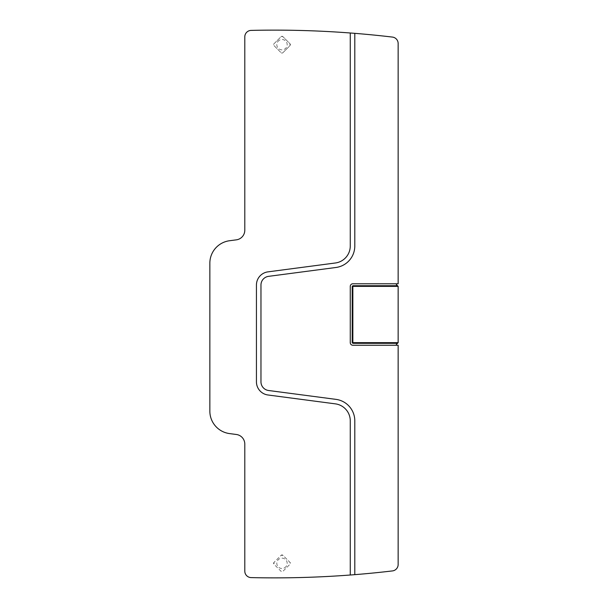 <?xml version="1.0" encoding="UTF-8"?>
<svg xmlns="http://www.w3.org/2000/svg" width="608" height="608" viewBox="0 0 608 608"><rect width="100%" height="100%" fill="white"/><g stroke="black" fill="none" stroke-linecap="round" stroke-linejoin="round"><path stroke-width="0.46" stroke-dasharray="3.04 2.28" d="M279.52 40.143A5.176 5.176 0 0 0 277.453 47.166A5.176 5.176 0 0 0 284.483 49.225A5.176 5.176 0 0 0 286.543 42.203A5.176 5.176 0 0 0 279.52 40.143M285.152 50.456L282.918 52.691L281.086 52.691A1.292 1.292 0 0 0 282.918 52.691L290.008 45.6L290.008 43.768L282.918 36.678L281.086 36.678L273.995 43.768L273.995 45.6L281.086 52.691L273.995 45.6A1.292 1.292 0 0 1 273.995 43.768L281.086 36.678A1.292 1.292 0 0 1 282.918 36.678L290.008 43.768A1.292 1.292 0 0 1 290.008 45.6L285.152 50.456M398.149 342.661L396.37 344.44L396.37 345.253L352.853 345.253A2.592 2.592 0 0 1 350.269 342.661L350.269 286.368A2.592 2.592 0 0 1 352.853 283.776L396.37 283.776L396.37 284.59L398.149 286.368L398.149 342.661M396.37 283.776L398.149 283.776L398.149 43.51A6.468 6.468 0 0 0 392.441 37.08A1002.318 1002.318 0 0 0 251.112 30.4A6.468 6.468 0 0 0 244.796 36.868L244.796 230.219A9.705 9.705 0 0 1 236.352 239.841L229.543 240.738A22.648 22.648 0 0 0 209.851 263.196L209.851 411.13A22.648 22.648 0 0 0 229.543 433.588L236.352 434.484A9.705 9.705 0 0 1 244.796 444.106L244.796 571.132A6.468 6.468 0 0 0 251.112 577.6A1002.318 1002.318 0 0 0 392.441 570.92A6.468 6.468 0 0 0 398.149 564.49L398.149 345.253L396.37 345.253M282.918 555.309A1.292 1.292 0 0 0 281.086 555.309L273.995 562.4A1.292 1.292 0 0 0 273.995 564.232L281.086 571.322A1.292 1.292 0 0 0 282.918 571.322L290.008 564.232A1.292 1.292 0 0 0 290.008 562.4L282.918 555.309L281.086 555.309L273.995 562.4L273.995 564.232L281.086 571.322L282.918 571.322L290.008 564.232L290.008 562.4L282.918 555.309M354.798 33.341L354.798 245.989A21.675 21.675 0 0 1 335.95 267.482L268.561 276.351A8.732 8.732 0 0 0 260.969 285.008L260.969 381.832A8.732 8.732 0 0 0 268.561 390.496L335.95 399.365A21.675 21.675 0 0 1 354.798 420.858L354.798 574.659M350.269 32.992L350.269 245.989A17.146 17.146 0 0 1 335.358 262.99L267.976 271.86A13.262 13.262 0 0 0 256.439 285.008L256.439 381.832A13.262 13.262 0 0 0 267.976 394.987L335.358 403.856A17.146 17.146 0 0 1 350.269 420.858L350.269 575.008M284.483 567.857A5.176 5.176 0 0 0 286.543 560.834A5.176 5.176 0 0 0 279.52 558.775A5.176 5.176 0 0 0 277.453 565.797A5.176 5.176 0 0 0 284.483 567.857"/><path stroke-width="0.91" d="M398.149 286.368L398.149 342.661L397.503 343.307L352.853 343.307L352.207 342.661L352.853 342.661L352.853 286.368L398.149 286.368L396.37 284.59L396.37 283.776M350.269 32.992A1002.318 1002.318 0 0 1 354.798 33.341A1002.318 1002.318 0 0 1 392.441 37.08A6.468 6.468 0 0 1 398.149 43.51L398.149 283.776L352.853 283.776A2.592 2.592 0 0 0 350.269 286.368L350.269 342.661A2.592 2.592 0 0 0 352.853 345.253L398.149 345.253L398.149 564.49A6.468 6.468 0 0 1 392.441 570.92A1002.318 1002.318 0 0 1 354.798 574.659A1002.318 1002.318 0 0 1 350.269 575.008A1002.318 1002.318 0 0 1 251.112 577.6A6.468 6.468 0 0 1 244.796 571.132L244.796 444.106A9.705 9.705 0 0 0 236.352 434.484L229.543 433.588A22.648 22.648 0 0 1 209.851 411.13L209.851 263.196A22.648 22.648 0 0 1 229.543 240.738L236.352 239.841A9.705 9.705 0 0 0 244.796 230.219L244.796 36.868A6.468 6.468 0 0 1 251.112 30.4A1002.318 1002.318 0 0 1 350.269 32.992L350.269 245.989A17.146 17.146 0 0 1 335.358 262.99L267.976 271.86A13.262 13.262 0 0 0 256.439 285.008L256.439 381.832A13.262 13.262 0 0 0 267.976 394.987L335.358 403.856A17.146 17.146 0 0 1 350.269 420.858L350.269 575.008M396.37 345.253L396.37 344.44L397.503 343.307M398.149 342.661L352.853 342.661L352.853 343.307M397.503 285.722L352.853 285.722L352.853 286.368L352.207 286.368L352.207 342.661M352.207 286.368L352.853 285.722M354.798 33.341L354.798 245.989A21.675 21.675 0 0 1 335.95 267.482L268.561 276.351A8.732 8.732 0 0 0 260.969 285.008L260.969 381.832A8.732 8.732 0 0 0 268.561 390.496L335.95 399.365A21.675 21.675 0 0 1 354.798 420.858L354.798 574.659"/></g></svg>
